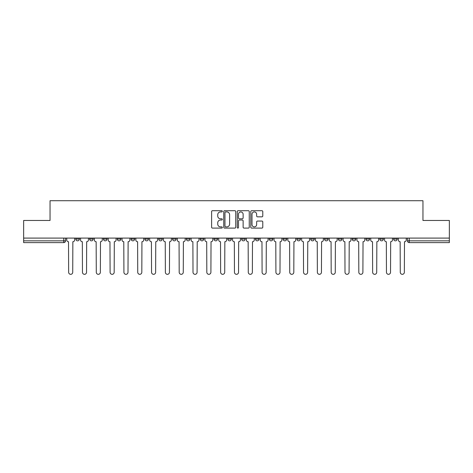 <?xml version="1.0" encoding="UTF-8"?>
<svg xmlns="http://www.w3.org/2000/svg" width="473" height="473" viewBox="0 0 473 473"><rect width="100%" height="100%" fill="white"/><g stroke="black" fill="none" stroke-linecap="round" stroke-linejoin="round"><path stroke-width="0.71" d="M222.328 211.319A0.609 0.609 0 0 0 221.719 210.71L212.483 210.71A0.869 0.869 0 0 0 211.614 211.579L211.614 227.229A0.869 0.869 0 0 0 212.483 228.098L221.719 228.098A0.609 0.609 0 0 0 222.328 227.489A0.609 0.609 0 0 0 221.719 226.88L220.524 226.88A2.785 2.785 0 0 1 217.74 224.101L217.74 222.795A2.785 2.785 0 0 1 220.524 220.016L221.719 220.016A0.609 0.609 0 0 0 222.328 219.407A0.609 0.609 0 0 0 221.719 218.798L220.524 218.798A2.785 2.785 0 0 1 217.74 216.013L217.74 214.712A2.785 2.785 0 0 1 220.524 211.928L221.719 211.928A0.609 0.609 0 0 0 222.328 211.319M352.184 239.066L352.184 238.096L352.184 239.066A1.774 1.774 0 0 0 353.952 240.84A1.774 1.774 0 0 1 352.184 239.066L355.726 239.066A1.774 1.774 0 0 1 353.952 240.84A1.774 1.774 0 0 0 355.726 239.066L355.726 238.096L355.726 239.066M227.82 238.096L227.82 239.066L231.362 239.066A1.774 1.774 0 0 1 229.588 240.84A1.774 1.774 0 0 1 227.82 239.066L227.82 238.096M186.368 238.096L186.368 239.066L189.91 239.066A1.774 1.774 0 0 1 188.136 240.84A1.774 1.774 0 0 1 186.368 239.066L186.368 238.096M158.727 238.096L158.727 239.066L162.274 239.066A1.774 1.774 0 0 1 160.501 240.84A1.774 1.774 0 0 1 158.727 239.066L158.727 238.096M144.909 238.096L144.909 239.066L148.457 239.066A1.774 1.774 0 0 1 146.683 240.84A1.774 1.774 0 0 1 144.909 239.066L144.909 238.096M117.274 238.096L117.274 239.066L120.816 239.066A1.774 1.774 0 0 1 119.048 240.84A1.774 1.774 0 0 1 117.274 239.066L117.274 238.096M261.912 216.841A0.869 0.869 0 0 0 262.781 215.972L262.781 211.579A0.869 0.869 0 0 0 261.912 210.71L251.648 210.71A0.869 0.869 0 0 0 250.779 211.579L250.779 227.229A0.869 0.869 0 0 0 251.648 228.098L261.912 228.098A0.869 0.869 0 0 0 262.781 227.229L262.781 221.926A0.869 0.869 0 0 0 261.912 221.057L257.519 221.057A0.869 0.869 0 0 0 256.65 221.926L256.65 224.557A2.324 2.324 0 0 1 254.326 226.88A2.324 2.324 0 0 1 251.997 224.557L251.997 214.251A2.324 2.324 0 0 1 254.326 211.928A2.324 2.324 0 0 1 256.65 214.251L256.65 215.972A0.869 0.869 0 0 0 257.519 216.841L261.912 216.841M23.65 238.096L23.65 220.465L50.043 220.465L50.043 200.718L422.957 200.718L422.957 220.465L449.35 220.465L449.35 238.096L23.65 238.096L23.65 240.84L65.546 240.84L65.546 238.096L65.546 240.84A1.774 1.774 0 0 1 63.778 242.614L23.65 242.614L23.65 240.84M235.737 211.579A0.869 0.869 0 0 0 234.868 210.71L224.61 210.71A0.869 0.869 0 0 0 223.741 211.579L223.741 227.229A0.869 0.869 0 0 0 224.61 228.098L234.868 228.098A0.869 0.869 0 0 0 235.737 227.229L235.737 211.579M238.132 210.71L248.39 210.71A0.869 0.869 0 0 1 249.259 211.579L249.259 227.229A0.869 0.869 0 0 1 248.39 228.098L243.997 228.098A0.869 0.869 0 0 1 243.128 227.229L243.128 220.885A0.869 0.869 0 0 0 242.259 220.016L239.35 220.016A0.869 0.869 0 0 0 238.481 220.885L238.481 227.489A0.609 0.609 0 0 1 237.872 228.098A0.609 0.609 0 0 1 237.263 227.489L237.263 211.579A0.869 0.869 0 0 1 238.132 210.71M407.454 238.096L407.454 240.84L449.35 240.84L449.35 242.614L409.222 242.614A1.774 1.774 0 0 1 407.454 240.84M449.35 238.096L449.35 240.84M393.637 238.096L393.637 239.066L397.178 239.066L397.178 238.096L397.178 239.066A1.774 1.774 0 0 1 395.404 240.84A1.774 1.774 0 0 1 393.637 239.066A1.774 1.774 0 0 0 395.404 240.84M383.361 238.096L383.361 239.066A1.774 1.774 0 0 1 381.587 240.84A1.774 1.774 0 0 1 379.819 239.066L383.361 239.066M379.819 238.096L379.819 239.066M366.001 238.096L366.001 239.066L369.543 239.066L369.543 238.096L369.543 239.066A1.774 1.774 0 0 1 367.769 240.84A1.774 1.774 0 0 1 366.001 239.066A1.774 1.774 0 0 0 367.769 240.84M338.361 238.096L338.361 239.066L341.908 239.066L341.908 238.096L341.908 239.066A1.774 1.774 0 0 1 340.134 240.84A1.774 1.774 0 0 1 338.361 239.066A1.774 1.774 0 0 0 340.134 240.84M328.091 239.066L328.091 238.096L328.091 239.066A1.774 1.774 0 0 1 326.317 240.84A1.774 1.774 0 0 1 324.543 239.066L328.091 239.066A1.774 1.774 0 0 1 326.317 240.84M324.543 238.096L324.543 239.066M314.273 238.096L314.273 239.066A1.774 1.774 0 0 1 312.499 240.84A1.774 1.774 0 0 1 310.726 239.066L314.273 239.066A1.774 1.774 0 0 1 312.499 240.84M310.726 238.096L310.726 239.066M300.45 238.096L300.45 239.066A1.774 1.774 0 0 1 298.682 240.84A1.774 1.774 0 0 1 296.908 239.066L300.45 239.066M296.908 238.096L296.908 239.066M286.632 238.096L286.632 239.066A1.774 1.774 0 0 1 284.864 240.84A1.774 1.774 0 0 1 283.091 239.066L286.632 239.066M283.091 238.096L283.091 239.066M272.815 238.096L272.815 239.066A1.774 1.774 0 0 1 271.047 240.84A1.774 1.774 0 0 1 269.273 239.066L272.815 239.066M269.273 238.096L269.273 239.066M258.997 238.096L258.997 239.066A1.774 1.774 0 0 1 257.229 240.84A1.774 1.774 0 0 1 255.455 239.066A1.774 1.774 0 0 0 257.229 240.84M255.455 238.096L255.455 239.066L258.997 239.066M245.18 238.096L245.18 239.066A1.774 1.774 0 0 1 243.412 240.84A1.774 1.774 0 0 1 241.638 239.066A1.774 1.774 0 0 0 243.412 240.84M241.638 238.096L241.638 239.066L245.18 239.066M231.362 238.096L231.362 239.066A1.774 1.774 0 0 1 229.588 240.84M217.545 238.096L217.545 239.066A1.774 1.774 0 0 1 215.771 240.84A1.774 1.774 0 0 1 214.003 239.066L217.545 239.066M214.003 238.096L214.003 239.066M203.727 238.096L203.727 239.066A1.774 1.774 0 0 1 201.953 240.84A1.774 1.774 0 0 1 200.185 239.066L203.727 239.066L203.727 238.096M200.185 238.096L200.185 239.066M189.91 238.096L189.91 239.066M176.092 238.096L176.092 239.066A1.774 1.774 0 0 1 174.318 240.84A1.774 1.774 0 0 1 172.55 239.066L176.092 239.066L176.092 238.096M172.55 238.096L172.55 239.066M162.274 238.096L162.274 239.066L162.274 238.096M148.457 239.066L148.457 238.096L148.457 239.066A1.774 1.774 0 0 1 146.683 240.84M134.639 238.096L134.639 239.066A1.774 1.774 0 0 1 132.866 240.84A1.774 1.774 0 0 1 131.092 239.066A1.774 1.774 0 0 0 132.866 240.84A1.774 1.774 0 0 0 134.639 239.066L134.639 238.096M131.092 238.096L131.092 239.066L134.639 239.066M120.816 238.096L120.816 239.066M106.999 238.096L106.999 239.066A1.774 1.774 0 0 1 105.231 240.84A1.774 1.774 0 0 1 103.457 239.066A1.774 1.774 0 0 0 105.231 240.84A1.774 1.774 0 0 0 106.999 239.066L103.457 239.066L103.457 238.096M89.639 238.096L89.639 239.066L93.181 239.066L93.181 238.096L93.181 239.066A1.774 1.774 0 0 1 91.413 240.84A1.774 1.774 0 0 1 89.639 239.066A1.774 1.774 0 0 0 91.413 240.84M75.822 238.096L75.822 239.066L79.363 239.066L79.363 238.096L79.363 239.066A1.774 1.774 0 0 1 77.596 240.84A1.774 1.774 0 0 1 75.822 239.066A1.774 1.774 0 0 0 77.596 240.84M225.568 211.928A0.609 0.609 0 0 0 224.959 212.537L224.959 226.271A0.609 0.609 0 0 0 225.568 226.88L226.827 226.88A2.785 2.785 0 0 0 229.612 224.101L229.612 214.712A2.785 2.785 0 0 0 226.827 211.928L225.568 211.928M243.128 214.299A2.324 2.324 0 0 0 240.804 211.969A2.324 2.324 0 0 0 238.481 214.299L238.481 217.929A0.869 0.869 0 0 0 239.35 218.798L242.259 218.798A0.869 0.869 0 0 0 243.128 217.929L243.128 214.299M66.74 239.953L66.74 238.096L66.74 239.953A1.774 1.774 48.4 0 0 68.514 241.727L68.644 272.282A2.04 2.04 48.4 0 0 70.684 274.322A2.04 2.04 48.4 0 0 72.724 272.282L72.854 241.727A1.774 1.774 48.4 0 0 74.628 239.953L74.628 238.096M68.514 241.727L68.644 272.282M72.724 272.282L72.854 241.727M80.558 239.953L80.558 238.096L80.558 239.953A1.774 1.774 48.4 0 0 82.332 241.727L82.468 272.282A2.04 2.04 48.4 0 0 84.501 274.322A2.04 2.04 48.4 0 0 86.541 272.282L86.671 241.727A1.774 1.774 48.4 0 0 88.445 239.953L88.445 238.096M94.381 239.953L94.381 238.096L94.381 239.953A1.774 1.774 48.4 0 0 96.149 241.727L96.285 272.282A2.04 2.04 48.4 0 0 98.319 274.322A2.04 2.04 48.4 0 0 100.359 272.282L100.489 241.727A1.774 1.774 48.4 0 0 102.263 239.953L102.263 238.096M82.332 241.727L82.468 272.282M86.541 272.282L86.671 241.727M96.149 241.727L96.285 272.282M100.359 272.282L100.489 241.727M108.199 239.953L108.199 238.096L108.199 239.953A1.774 1.774 48.4 0 0 109.967 241.727L110.103 272.282A2.04 2.04 48.4 0 0 112.136 274.322A2.04 2.04 48.4 0 0 114.176 272.282L114.306 241.727A1.774 1.774 48.4 0 0 116.08 239.953L116.08 238.096M122.016 239.953L122.016 238.096L122.016 239.953A1.774 1.774 48.4 0 0 123.784 241.727L123.92 272.282A2.04 2.04 48.4 0 0 125.954 274.322A2.04 2.04 48.4 0 0 127.994 272.282L128.124 241.727A1.774 1.774 48.4 0 0 129.898 239.953L129.898 238.096M135.834 239.953L135.834 238.096L135.834 239.953A1.774 1.774 48.4 0 0 137.602 241.727L137.738 272.282A2.04 2.04 48.4 0 0 139.772 274.322A2.04 2.04 48.4 0 0 141.811 272.282L141.941 241.727A1.774 1.774 48.4 0 0 143.715 239.953L143.715 238.096M109.967 241.727L110.103 272.282M114.176 272.282L114.306 241.727M123.784 241.727L123.92 272.282M127.994 272.282L128.124 241.727M137.602 241.727L137.738 272.282M141.811 272.282L141.941 241.727M149.651 239.953L149.651 238.096L149.651 239.953A1.774 1.774 48.4 0 0 151.419 241.727L151.555 272.282A2.04 2.04 48.4 0 0 153.595 274.322A2.04 2.04 48.4 0 0 155.629 272.282L155.765 241.727A1.774 1.774 48.4 0 0 157.533 239.953L157.533 238.096M151.419 241.727L151.555 272.282M155.629 272.282L155.765 241.727M163.469 239.953L163.469 238.096L163.469 239.953A1.774 1.774 48.4 0 0 165.243 241.727L165.373 272.282A2.04 2.04 48.4 0 0 167.412 274.322A2.04 2.04 48.4 0 0 169.446 272.282L169.582 241.727A1.774 1.774 48.4 0 0 171.35 239.953L171.35 238.096M165.243 241.727L165.373 272.282M169.446 272.282L169.582 241.727M177.286 239.953L177.286 238.096L177.286 239.953A1.774 1.774 48.4 0 0 179.06 241.727L179.19 272.282A2.04 2.04 48.4 0 0 181.23 274.322A2.04 2.04 48.4 0 0 183.264 272.282L183.4 241.727A1.774 1.774 48.4 0 0 185.168 239.953L185.168 238.096M179.06 241.727L179.19 272.282M183.264 272.282L183.4 241.727M191.104 239.953L191.104 238.096L191.104 239.953A1.774 1.774 48.4 0 0 192.878 241.727L193.008 272.282A2.04 2.04 48.4 0 0 195.047 274.322A2.04 2.04 48.4 0 0 197.081 272.282L197.217 241.727A1.774 1.774 48.4 0 0 198.985 239.953L198.985 238.096M192.878 241.727L193.008 272.282M197.081 272.282L197.217 241.727M204.921 239.953L204.921 238.096L204.921 239.953A1.774 1.774 48.4 0 0 206.695 241.727L206.825 272.282A2.04 2.04 48.4 0 0 208.865 274.322A2.04 2.04 48.4 0 0 210.899 272.282L211.035 241.727A1.774 1.774 48.4 0 0 212.809 239.953L212.809 238.096M206.695 241.727L206.825 272.282M210.899 272.282L211.035 241.727M218.739 239.953L218.739 238.096L218.739 239.953A1.774 1.774 48.4 0 0 220.513 241.727L220.643 272.282A2.04 2.04 48.4 0 0 222.682 274.322A2.04 2.04 48.4 0 0 224.716 272.282L224.852 241.727A1.774 1.774 48.4 0 0 226.626 239.953L226.626 238.096M220.513 241.727L220.643 272.282M224.716 272.282L224.852 241.727M232.556 239.953L232.556 238.096L232.556 239.953A1.774 1.774 48.4 0 0 234.33 241.727L234.46 272.282A2.04 2.04 48.4 0 0 236.5 274.322A2.04 2.04 48.4 0 0 238.54 272.282L238.67 241.727A1.774 1.774 48.4 0 0 240.444 239.953L240.444 238.096M234.33 241.727L234.46 272.282M238.54 272.282L238.67 241.727M246.374 239.953L246.374 238.096L246.374 239.953A1.774 1.774 48.4 0 0 248.148 241.727L248.284 272.282A2.04 2.04 48.4 0 0 250.318 274.322A2.04 2.04 48.4 0 0 252.357 272.282L252.487 241.727A1.774 1.774 48.4 0 0 254.261 239.953L254.261 238.096M248.148 241.727L248.284 272.282M252.357 272.282L252.487 241.727M260.191 239.953L260.191 238.096L260.191 239.953A1.774 1.774 48.4 0 0 261.965 241.727L262.101 272.282A2.04 2.04 48.4 0 0 264.135 274.322A2.04 2.04 48.4 0 0 266.175 272.282L266.305 241.727A1.774 1.774 48.4 0 0 268.079 239.953L268.079 238.096M261.965 241.727L262.101 272.282M266.175 272.282L266.305 241.727M274.015 239.953L274.015 238.096L274.015 239.953A1.774 1.774 48.4 0 0 275.783 241.727L275.919 272.282A2.04 2.04 48.4 0 0 277.953 274.322A2.04 2.04 48.4 0 0 279.992 272.282L280.122 241.727A1.774 1.774 48.4 0 0 281.896 239.953L281.896 238.096M275.783 241.727L275.919 272.282M279.992 272.282L280.122 241.727M287.832 239.953L287.832 238.096L287.832 239.953A1.774 1.774 48.4 0 0 289.6 241.727L289.736 272.282A2.04 2.04 48.4 0 0 291.77 274.322A2.04 2.04 48.4 0 0 293.81 272.282L293.94 241.727A1.774 1.774 48.4 0 0 295.714 239.953L295.714 238.096M289.6 241.727L289.736 272.282M293.81 272.282L293.94 241.727M301.65 239.953L301.65 238.096L301.65 239.953A1.774 1.774 48.4 0 0 303.418 241.727L303.554 272.282A2.04 2.04 48.4 0 0 305.588 274.322A2.04 2.04 48.4 0 0 307.627 272.282L307.757 241.727A1.774 1.774 48.4 0 0 309.531 239.953L309.531 238.096M303.418 241.727L303.554 272.282M307.627 272.282L307.757 241.727M315.467 239.953L315.467 238.096L315.467 239.953A1.774 1.774 48.4 0 0 317.235 241.727L317.371 272.282A2.04 2.04 48.4 0 0 319.405 274.322A2.04 2.04 48.4 0 0 321.445 272.282L321.581 241.727A1.774 1.774 48.4 0 0 323.349 239.953L323.349 238.096M317.235 241.727L317.371 272.282M321.445 272.282L321.581 241.727M329.285 239.953L329.285 238.096L329.285 239.953A1.774 1.774 48.4 0 0 331.059 241.727L331.189 272.282A2.04 2.04 48.4 0 0 333.229 274.322A2.04 2.04 48.4 0 0 335.262 272.282L335.398 241.727A1.774 1.774 48.4 0 0 337.166 239.953L337.166 238.096M331.059 241.727L331.189 272.282M335.262 272.282L335.398 241.727M343.102 239.953L343.102 238.096L343.102 239.953A1.774 1.774 48.4 0 0 344.876 241.727L345.006 272.282A2.04 2.04 48.4 0 0 347.046 274.322A2.04 2.04 48.4 0 0 349.08 272.282L349.216 241.727A1.774 1.774 48.4 0 0 350.984 239.953L350.984 238.096M344.876 241.727L345.006 272.282M349.08 272.282L349.216 241.727M356.92 239.953L356.92 238.096L356.92 239.953A1.774 1.774 48.4 0 0 358.694 241.727L358.824 272.282A2.04 2.04 48.4 0 0 360.864 274.322A2.04 2.04 48.4 0 0 362.897 272.282L363.033 241.727A1.774 1.774 48.4 0 0 364.801 239.953L364.801 238.096M358.694 241.727L358.824 272.282M362.897 272.282L363.033 241.727M370.737 239.953L370.737 238.096L370.737 239.953A1.774 1.774 48.4 0 0 372.511 241.727L372.641 272.282A2.04 2.04 48.4 0 0 374.681 274.322A2.04 2.04 48.4 0 0 376.715 272.282L376.851 241.727A1.774 1.774 48.4 0 0 378.619 239.953L378.619 238.096M372.511 241.727L372.641 272.282M376.715 272.282L376.851 241.727M384.555 239.953L384.555 238.096L384.555 239.953A1.774 1.774 48.4 0 0 386.329 241.727L386.459 272.282A2.04 2.04 48.4 0 0 388.499 274.322A2.04 2.04 48.4 0 0 390.532 272.282L390.668 241.727A1.774 1.774 48.4 0 0 392.442 239.953L392.442 238.096M386.329 241.727L386.459 272.282M390.532 272.282L390.668 241.727M398.372 239.953L398.372 238.096L398.372 239.953A1.774 1.774 48.4 0 0 400.146 241.727L400.276 272.282A2.04 2.04 48.4 0 0 402.316 274.322A2.04 2.04 48.4 0 0 404.356 272.282L404.486 241.727A1.774 1.774 48.4 0 0 406.26 239.953L406.26 238.096M400.146 241.727L400.276 272.282M404.356 272.282L404.486 241.727M63.778 238.096L63.778 242.614M409.222 238.096L409.222 242.614"/></g></svg>

